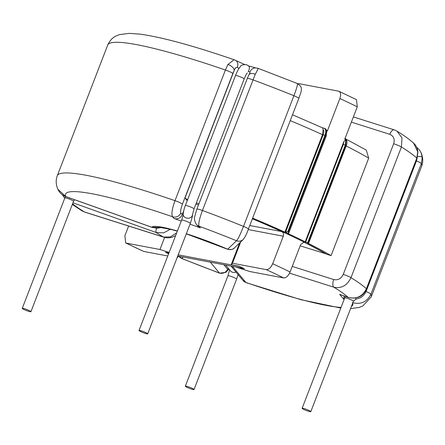 <?xml version="1.0" encoding="UTF-8"?>
<svg xmlns="http://www.w3.org/2000/svg" width="445" height="445" viewBox="0 0 445 445"><rect width="100%" height="100%" fill="white"/><g stroke="black" fill="none" stroke-linecap="round" stroke-linejoin="round"><path stroke-width="0.67" d="M249.172 66.65A4.656 4.517 140.3 0 0 248.894 66.283L249.172 66.65C249.717 67.529 249.411 69.186 248.243 71.628A7.877 0.934 21.1 0 0 249.968 71.912A6.441 6.119 -90.1 0 1 255.619 67.896L255.73 67.901M24.063 309.553A4.656 0.551 21.1 0 1 22.25 308.357A4.656 0.551 21.1 0 1 24.692 308.78A4.656 0.551 21.1 0 1 29.12 310.51A4.656 0.551 21.1 0 1 30.933 311.706A4.656 0.551 21.1 0 1 28.491 311.283A4.656 0.551 21.1 0 1 24.063 309.553M140.848 331.664A4.656 0.551 21.1 0 1 139.035 330.468A4.656 0.551 21.1 0 1 141.477 330.891A4.656 0.551 21.1 0 1 145.904 332.626A4.656 0.551 21.1 0 1 147.718 333.822A4.656 0.551 21.1 0 1 145.276 333.4A4.656 0.551 21.1 0 1 140.848 331.664M239.099 68.296A7.877 0.934 21.1 0 1 238.759 68.135A7.877 0.934 21.1 0 1 237.28 67.384C235.984 67.245 234.96 68.269 234.198 70.46L232.846 73.503A6.441 0.768 -158.9 0 0 230.415 72.051A6.441 0.768 -158.9 0 0 225.404 70.021L227.918 64.497L234.064 59.741C193.703 45.852 162.531 37.341 140.542 34.198L129.35 33.353L119.577 34.593L116.123 35.962C112.54 37.591 109.731 40.634 107.707 45.09L57.294 175.742A168.249 19.992 21.1 0 1 174.991 200.673L225.404 70.021A168.249 19.992 -158.9 0 0 107.707 45.09M187.217 200.689L184.987 198.003A7.877 0.934 -158.9 0 0 187.629 199.627M192.218 388.335A4.656 0.551 -158.9 0 0 187.79 386.605A4.656 0.551 -158.9 0 0 185.343 386.182A4.656 0.551 -158.9 0 0 187.156 387.378A4.656 0.551 -158.9 0 0 191.584 389.108A4.656 0.551 -158.9 0 0 194.026 389.531A4.656 0.551 -158.9 0 0 192.218 388.335M309.002 410.451A4.656 0.551 -158.9 0 0 304.575 408.716A4.656 0.551 -158.9 0 0 302.127 408.293A4.656 0.551 -158.9 0 0 303.941 409.489A4.656 0.551 -158.9 0 0 308.368 411.224A4.656 0.551 -158.9 0 0 310.81 411.647A4.656 0.551 -158.9 0 0 309.002 410.451M249.779 225.515L281.668 231.556A136.387 16.209 -158.9 0 0 252.365 218.807M326.068 253.861L300.18 245.84M326.007 254.028A136.387 16.209 -158.9 0 0 304.502 242.453L303.34 242.23M281.668 231.556C283.359 232.557 283.904 234.103 283.298 236.206L248.215 229.559M272.674 263.729A136.387 16.209 21.1 0 1 290.073 272.029C288.288 276.017 286.129 277.98 283.604 277.919A129.228 15.358 -158.9 0 0 266.21 269.62C268.724 269.687 270.883 267.723 272.674 263.729L283.298 236.206M290.073 272.029L300.692 244.505L303.929 242.258L304.502 242.453M266.21 269.62L232.474 263.234L231.2 264.714L238.937 266.177A67.657 8.038 21.1 0 1 244.372 268.769L236.696 267.161M232.474 263.234L240.712 241.885M231.2 264.714L239.599 242.953M236.64 267.306L249.873 271.533L283.604 277.919M351.372 122.13L389.77 134.312C393.68 136.031 394.982 139.174 393.669 143.735A6.441 0.768 21.1 0 1 399.677 146.094A6.441 0.768 21.1 0 1 401.412 147.017A168.249 19.992 21.1 0 1 416.82 158.064A6.441 0.768 -158.9 0 1 417.004 158.376L417.911 152.056C417.621 148.474 416.164 145.47 413.544 143.045L417.738 151.795L416.82 158.064L366.407 288.716C362.525 296.498 356.445 299.385 348.174 297.371L339.641 294.329L344.068 299.602M341.048 307.439A153.931 18.29 21.1 0 1 245.701 282.397A6.441 6.258 -39.7 0 1 243.048 280.545L246.079 282.642L232.351 266.338M352.54 302.628C360.901 304.775 367.036 301.96 370.946 294.178L421.359 163.526L422.261 157.235L421.076 152.702C423.089 157.497 423.278 162.002 421.643 166.224L371.225 296.882A168.249 19.992 -158.9 0 0 370.946 294.178A6.441 0.768 21.1 0 0 368.449 292.626A6.441 0.768 21.1 0 0 366.04 291.575M289.578 273.152L333.928 287.22C341.471 288.699 347.161 285.512 350.994 277.669L401.412 147.017L401.985 137.905L397.062 131.169C403.854 135.33 409.35 139.285 413.544 143.045M178.723 256.181L181.76 258.406A6.441 6.386 -133.8 0 1 178.912 256.22M210.335 262.166L219.546 273.169L225.821 272.396L228.947 269.025M252.404 218.706A137.282 16.315 -158.9 0 1 326.775 254.273L331.074 255.641L368.694 158.147L366.291 150.093M393.669 143.735L343.251 274.387C341.131 278.704 337.961 280.422 333.722 279.555L292.243 266.399M344.196 296.003A6.441 1.335 109.7 0 0 344.007 299.58M339.641 294.329A6.441 1.335 109.7 0 0 339.78 294.429L348.313 297.471A6.441 1.335 -70.3 0 1 348.174 297.371A153.931 18.29 21.1 0 0 333.928 287.22A6.441 2.926 -72.4 0 1 333.722 279.555M228.686 268.713L227.551 269.125L223.907 264.742M389.77 134.312A6.441 2.926 -72.4 0 1 394.226 129.868L353.386 116.913M417.588 156.484A6.441 1.274 -4.9 0 1 422.261 157.235M183.195 257.032L181.76 258.406A153.931 18.29 21.1 0 0 219.313 272.974A6.441 6.258 -39.7 0 0 227.551 269.125M331.074 255.641A142.294 16.91 -158.9 0 0 307.729 243.065L308.646 243.187L308.185 242.864A144.803 17.205 -158.9 0 0 307.673 242.608L305.192 241.802A142.294 16.91 -158.9 0 0 287.798 233.497L288.627 233.436L326.185 136.103L325.529 135.686L326.141 130.402A142.294 16.91 21.1 0 1 327.364 130.964L339.874 98.534C341.198 94.462 340.748 92.004 338.528 91.164L298.411 83.565L298.256 83.972M285.484 232.279L287.832 231.584A144.803 17.205 21.1 0 1 288.421 231.851L288.382 233.608A143.368 17.038 -158.9 0 0 285.484 232.279L284.9 232.168A142.294 16.91 -158.9 0 0 252.627 218.139M177.75 255.997L243.46 268.441A66.939 7.954 -158.9 0 0 239.11 266.366L239.143 266.271M285.568 232.284L323.181 134.802C324.01 132.471 323.993 130.713 323.126 129.512L322.519 134.674L284.9 232.168M323.126 129.512L322.703 128.16A1.43 1.19 -79.3 0 1 323.454 128.015L322.464 127.826M339.034 91.32L356.484 99.647L357.274 106.833L344.758 139.268A142.294 16.91 21.1 0 1 345.837 139.802L345.292 145.12L307.673 242.608M326.141 130.402L326.78 131.342L326.185 136.103M305.715 241.896L343.334 144.403L343.946 141.376L305.192 241.802M343.946 141.376L345.837 139.802M168.9 253.071L166.436 252.448M239.11 266.366L178.195 254.829M339.029 91.325L338.528 91.164M325.44 128.894L327.364 130.964M166.38 252.593A66.939 7.954 -158.9 0 0 168.661 253.695M288.421 231.851L325.529 135.686A144.803 17.205 -158.9 0 0 324.945 135.419C326.268 131.347 325.857 128.905 323.699 128.093L325.94 129.05M308.185 242.864L345.804 145.37L346.16 139.519M250.007 72.763L249.968 71.912M196.312 202.976A7.877 0.934 -158.9 0 0 199.026 203.56M237.28 67.384A6.441 4.823 -61.1 0 0 235.678 60.459L234.064 59.741M257.939 68.374C258.506 68.052 257.611 70.015 255.252 74.259L202.431 210.474C199.427 218.673 198.27 223.907 198.971 226.177L200.378 227.873L190.026 224.18M181.26 221.048L173.995 218.451L172.582 216.754C171.23 214.273 172.031 208.911 174.991 200.673A6.441 0.768 -158.9 0 1 179.997 202.703A6.441 0.768 -158.9 0 1 182.433 204.16C180.792 208.688 180.253 211.603 180.82 212.905A6.441 6.258 140.3 0 1 172.582 216.754A153.931 18.29 -158.9 0 0 65.743 196.523L151.778 227.245L161.207 227.512M227.389 249.194L227.69 249.2A6.441 6.386 46.2 0 0 234.448 247.887L234.448 247.887C233.358 249.456 231.005 249.89 227.389 249.194L186.294 233.847M57.294 175.742C55.658 179.969 55.848 184.464 57.844 189.225L65.743 196.523A6.441 1.335 -70.3 0 0 65.877 196.623L151.917 227.345A6.441 1.335 -70.3 0 1 151.778 227.245A61.571 7.315 21.1 0 1 177.416 230.999M186.344 233.725A61.571 7.315 21.1 0 1 227.69 249.2L236.523 240.739C237.964 239.304 240.289 234.521 243.51 226.383L293.923 95.725C296.932 87.743 298.011 83.688 297.177 83.56M170.379 229.286L163.604 232.874L156.145 232.496A6.441 1.335 -70.3 0 1 156.529 228.19M72.318 204.461L81.869 210.797L84.355 211.926L163.588 237.063L170.407 236.907L176.715 232.824M180.82 212.905L182.233 214.601L183.729 210.735M200.378 227.873A6.441 6.258 140.3 0 1 197.73 226.027L196.317 224.325A6.441 6.258 -39.7 0 0 198.971 226.177A153.931 18.29 -158.9 0 1 236.523 240.739A6.441 6.386 46.2 0 0 243.282 239.427L243.282 239.427C245.195 236.946 246.903 233.497 248.399 229.08A6.441 0.768 -158.9 0 0 245.896 227.423A6.441 0.768 -158.9 0 0 243.51 226.383A168.249 19.992 21.1 0 0 202.431 210.474A6.441 0.768 21.1 0 0 196.868 209.144L194.91 215.858C194.037 218.528 194.504 221.354 196.317 224.325M198.492 204.939L195.906 204.016M182.233 214.601A6.441 6.258 140.3 0 1 173.995 218.451M72.557 203.838A153.931 18.29 -158.9 0 0 84.355 211.926A6.441 2.926 107.6 0 0 84.711 212.098L81.869 210.797M72.958 202.792L156.145 232.496A61.571 7.315 21.1 0 0 163.588 237.063A6.441 2.926 107.6 0 0 163.938 237.235L167.064 237.825L169.467 237.775L172.009 237.252L175.647 235.583M298.79 98.462A6.441 0.768 -158.9 0 0 298.818 98.428A6.441 0.768 -158.9 0 0 296.309 96.771A6.441 0.768 -158.9 0 0 293.923 95.725A168.249 19.992 -158.9 0 0 252.843 79.816A6.441 0.768 21.1 0 0 247.287 78.487L248.922 74.804A6.441 3.438 27.3 0 1 255.252 74.259M184.987 198.003L234.198 70.46A6.441 3.438 -152.7 0 0 227.918 64.497M169.144 252.432L159.966 249.5L164.622 237.43M177.071 257.75L178.69 256.175M128.627 226.032L124.884 235.744L125.674 242.926L126.23 243.115A129.228 15.358 -158.9 0 0 143.629 251.414L125.674 242.926M178.634 256.326L177.689 256.142M159.966 249.5L126.23 243.115M143.629 251.414L167.776 255.986M168.627 253.789A67.657 8.038 21.1 0 1 165.462 252.265L168.955 252.927M22.25 308.357L64.859 197.93A4.656 0.551 21.1 0 1 67.306 198.353A4.656 0.551 21.1 0 1 71.734 200.083A4.656 0.551 21.1 0 1 73.492 201.134A4.656 0.551 21.1 0 1 73.542 201.279L74.599 199.738M183.19 214.234A4.656 3.755 2.8 0 0 186.032 217.9A4.656 3.755 2.8 0 0 192.485 214.696L194.031 208.883A4.656 0.551 21.1 0 0 192.218 207.687A4.656 0.551 21.1 0 0 188.98 206.358A4.656 0.551 21.1 0 0 185.348 205.534C185.498 205.195 184.325 207.77 183.418 212.265L183.04 215.341L181.643 220.041A4.656 0.551 21.1 0 1 185.276 220.865A4.656 0.551 21.1 0 1 188.519 222.2A4.656 0.551 21.1 0 1 190.327 223.396L147.718 333.822M248.894 66.283L246.652 64.709C242.937 64.492 240.828 65.159 240.317 66.706L239.338 67.946C239.377 67.779 237.324 70.811 235.5 75.561A4.656 0.551 21.1 0 1 239.132 76.384A4.656 0.551 21.1 0 1 242.369 77.719A4.656 0.551 21.1 0 1 244.183 78.915C247.32 71.651 246.663 74.109 247.242 72.93L247.22 72.952M194.026 389.531L236.64 279.104A4.656 0.551 -158.9 0 0 234.827 277.908A4.656 0.551 -158.9 0 0 231.584 276.579A4.656 0.551 -158.9 0 0 227.951 275.755L229.614 269.831M235.95 272.006A4.656 4.517 140.3 0 1 230.477 270.872L225.66 265.07M302.127 408.293L344.742 297.866A4.656 0.551 -158.9 0 1 347.183 298.289A4.656 0.551 -158.9 0 1 351.611 300.025A4.656 0.551 -158.9 0 1 353.369 301.076A4.656 0.551 -158.9 0 1 353.425 301.221L356.128 299.079A4.656 0.601 -97.8 0 1 355.994 298.995A4.656 0.601 -97.8 0 1 355.605 298.078M417.31 157.519L416.403 161.09L366.246 291.063A4.656 0.551 -158.9 0 0 366.196 290.919A4.656 0.551 -158.9 0 0 365.851 290.641M416.403 161.09A4.656 0.551 -158.9 0 0 416.348 160.945A4.656 0.551 -158.9 0 0 416.097 160.728M232.846 73.503L182.433 204.16M248.377 229.119A6.441 0.768 -158.9 0 0 248.399 229.08L298.818 98.428L301.015 92.098L301.41 89.367C300.954 88.143 302.322 86.858 297.366 83.526L258.128 68.335L255.619 67.896M416.464 160.923A6.441 0.768 21.1 0 1 418.862 161.974A6.441 0.768 21.1 0 1 421.359 163.526A168.249 19.992 21.1 0 1 421.643 166.224M343.251 274.387A6.441 0.768 21.1 0 1 349.264 276.751A6.441 0.768 21.1 0 1 350.994 277.669A168.249 19.992 -158.9 0 1 366.407 288.716A6.441 0.768 -158.9 0 1 366.591 289.033C363.048 296.581 356.957 299.396 348.313 297.471M352.707 303.067A153.931 18.29 21.1 0 1 351.428 306.388M368.694 158.147A142.294 16.91 -158.9 0 0 346.154 145.971M322.519 134.674A142.294 16.91 -158.9 0 0 290.246 120.645M357.274 106.833A142.294 16.91 -158.9 0 0 339.874 98.534M323.181 134.802L324.945 135.419L287.832 231.584M344.936 138.15C347.873 140.481 347.017 143.991 346.266 145.693L345.804 145.37A144.803 17.205 -158.9 0 0 345.292 145.12L343.334 144.403M181.643 220.041L139.035 330.468M235.5 75.561L185.348 205.534M235.678 60.459L244.505 64.43M185.343 386.182L227.951 275.755M246.079 282.642L300.909 299.674L340.803 308.062M350.571 308.602L359.287 307.395L362.753 306.032L371.225 296.882M181.571 258.439L219.546 273.169M394.226 129.868L397.062 131.169M417.004 158.376L366.591 289.033M416.553 147.095L419.34 149.837L421.076 152.702M243.048 280.545L231.033 266.088M356.128 299.079C360.951 298.239 364.322 295.569 366.246 291.063M344.742 297.866L345.398 296.431M353.425 301.221L310.81 411.647M238.108 274.604L236.64 279.104M366.291 150.087L346.132 139.179M292.51 114.777L322.486 127.837M324.183 128.243L323.454 128.015M346.266 145.693L308.646 243.187M244.183 78.915L194.031 208.883M248.555 65.916L255.703 67.896M160.117 227.434L171.197 229.492L177.36 231.144M84.711 212.098L163.938 237.235M234.448 247.887L243.282 239.427M247.287 78.487L196.868 209.144M248.922 74.804L249.979 72.841M62.333 194.749L64.731 198.264M161.246 227.512L157.185 228.19L151.917 227.345M65.877 196.623C62.194 195.244 59.519 192.78 57.844 189.225M192.485 214.696C192.785 215.063 192.068 217.967 190.327 223.396M64.859 197.93L65.515 196.49M30.933 311.706L73.542 201.279"/></g></svg>
